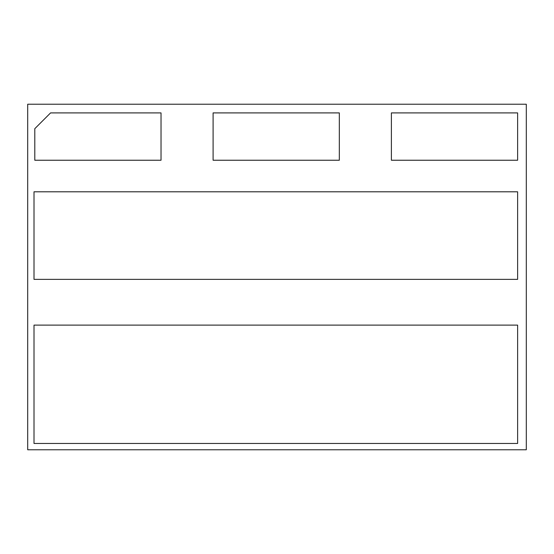 <?xml version="1.0" encoding="UTF-8"?>
<svg xmlns="http://www.w3.org/2000/svg" width="554" height="554" viewBox="0 0 554 554"><rect width="100%" height="100%" fill="white"/><g stroke="black" fill="none" stroke-linecap="round" stroke-linejoin="round"><path stroke-width="0.42" stroke-dasharray="2.77 2.08" d="M526.3 104.228L526.3 449.772L27.7 449.772L27.7 104.228L526.3 104.228M34.009 443.463L517.623 443.463L517.623 325.122L34.009 325.122L34.009 443.463M517.623 112.905L391.394 112.905L391.394 160.238L517.623 160.238L517.623 112.905M50.58 112.905L34.798 128.68L34.798 160.238L161.027 160.238L161.027 112.905L50.58 112.905M339.325 112.905L213.096 112.905L213.096 160.238L339.325 160.238L339.325 112.905M517.623 279.368L517.623 191.795L34.009 191.795L34.009 279.368L517.623 279.368"/><path stroke-width="0.83" d="M526.3 449.772L27.7 449.772L27.7 104.228L526.3 104.228L526.3 449.772M517.623 443.463L517.623 325.122L34.009 325.122L34.009 443.463L517.623 443.463M391.394 160.238L391.394 112.905L517.623 112.905L517.623 160.238L391.394 160.238M34.798 160.238L34.798 128.68L50.58 112.905L161.027 112.905L161.027 160.238L34.798 160.238M213.096 160.238L213.096 112.905L339.325 112.905L339.325 160.238L213.096 160.238M517.623 191.795L34.009 191.795L34.009 279.368L517.623 279.368L517.623 191.795"/></g></svg>
